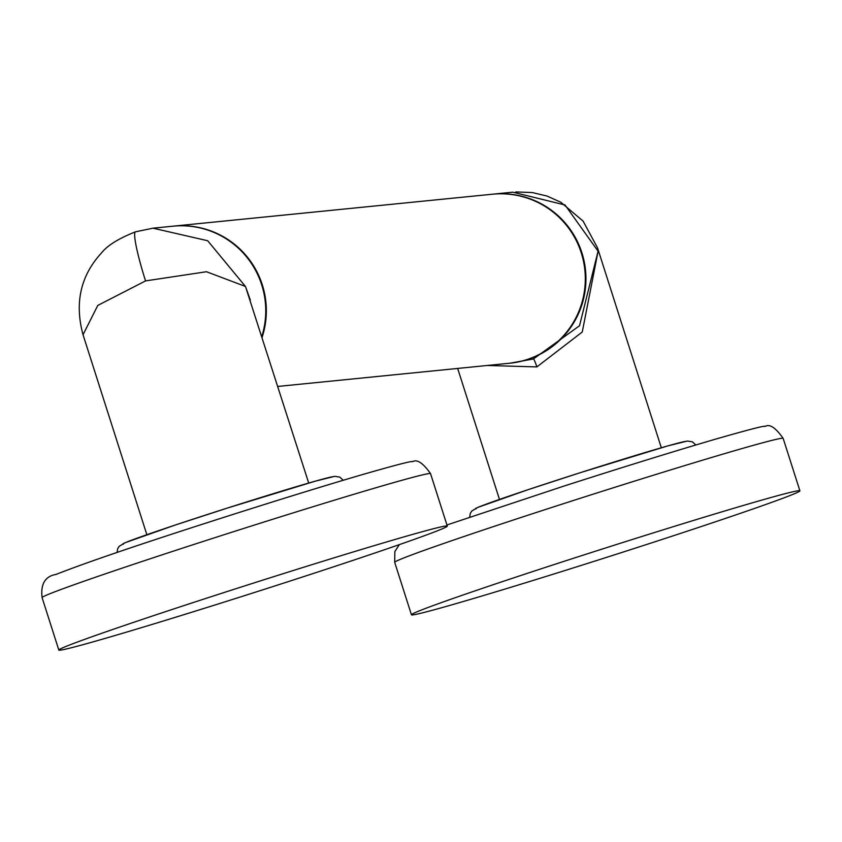 <?xml version="1.0" encoding="UTF-8"?>
<svg xmlns="http://www.w3.org/2000/svg" width="842" height="842" viewBox="0 0 842 842"><rect width="100%" height="100%" fill="white"/><g stroke="black" fill="none" stroke-linecap="round" stroke-linejoin="round"><path stroke-width="1.26" d="M262.157 337.168A84.947 84.453 -95.7 0 0 173.431 226.14L492.391 194.218A84.947 84.453 84.3 0 1 526.671 359.65A84.947 84.453 84.3 0 1 509.305 363.27L277.881 386.436M261.873 336.274A84.947 84.453 -95.7 0 0 172.842 226.193L153.002 228.182L135.573 231.803A50.973 5.41 -107.8 0 0 135.446 231.834L135.446 231.834A50.973 5.41 -107.8 0 0 145.55 280.902L97.788 305.425L83.032 334.737L146.855 534.702M492.686 194.186A84.947 84.453 84.3 0 1 527.26 359.597A84.947 84.453 84.3 0 1 509.894 363.218A84.947 84.453 84.3 0 1 509.599 363.249M512.799 192.176L565.014 204.985L598.083 251.19L579.528 325.738L533.396 358.976L509.894 363.218M487.223 365.481L536.87 366.912L582.264 332.001L598.083 251.19L597.504 247.79L661.317 447.755M411.443 614.786A203.88 4.62 162.3 0 1 583.632 555.004A203.88 4.62 -17.7 0 1 799.9 490.812A203.88 4.62 -17.7 0 1 627.711 550.594A203.88 4.62 162.3 0 1 411.443 614.786L394.709 562.361L394.856 551.521L399.318 544.627M58.835 650.066A203.88 4.62 162.3 0 1 231.024 590.284A203.88 4.62 -17.7 0 1 447.291 526.092A203.88 4.62 -17.7 0 1 275.102 585.874A203.88 4.62 162.3 0 1 58.835 650.066L42.1 597.641C40.49 584.011 45.152 576.265 56.077 574.402C85.137 562.951 136.751 545.321 210.921 521.503C270.419 502.39 320.981 486.739 362.597 474.541C396.75 464.721 413.38 460.448 412.496 461.742C416.99 458.953 423.01 462.932 430.557 473.667A203.88 4.62 162.3 0 0 214.289 537.859A203.88 4.62 162.3 0 0 42.1 597.641M145.55 280.902L206.479 271.734L245.475 286.469L308.709 483.045M250.285 299.962L245.475 286.469L207.679 240.738L153.012 228.182M536.87 366.912A8.431 0.895 72.2 0 0 533.396 358.976M476.025 508.873A110.776 2.515 -17.7 0 1 568.908 476.33A110.776 2.515 -17.7 0 1 685.735 441.387M446.934 524.976L563.53 486.213C623.027 467.11 673.589 451.449 715.205 439.25C749.359 429.431 765.988 425.168 765.094 426.462C769.599 423.673 775.619 427.641 783.165 438.387A203.88 4.62 162.3 0 0 566.898 502.579A203.88 4.62 162.3 0 0 394.709 562.361M123.416 544.153A110.776 2.515 -17.7 0 1 216.299 511.61A110.776 2.515 -17.7 0 1 333.127 476.667M492.98 194.155L512.81 192.176M469.689 517.146L470.289 513.42L471.794 511.031L477.709 507.442L527.566 489.855L579.801 472.825L667.927 445.86L687.398 441.04L692.398 441.829L695.86 444.976M799.9 490.812L783.165 438.387M457.659 368.438L499.464 499.411M597.504 247.79L583.106 221.13L560.835 202.248L546.984 196.028L532.186 192.534L515.82 191.934M117.08 552.436L117.68 548.7L119.185 546.311L125.1 542.722L174.957 525.134L227.193 508.115L315.318 481.15L334.79 476.319L339.789 477.109L343.252 480.256M447.291 526.092L430.557 473.667M153.002 228.182L135.446 231.834C118.669 238.475 107.355 245.506 101.514 252.926C80.59 275.65 74.433 302.92 83.032 334.737"/></g></svg>
